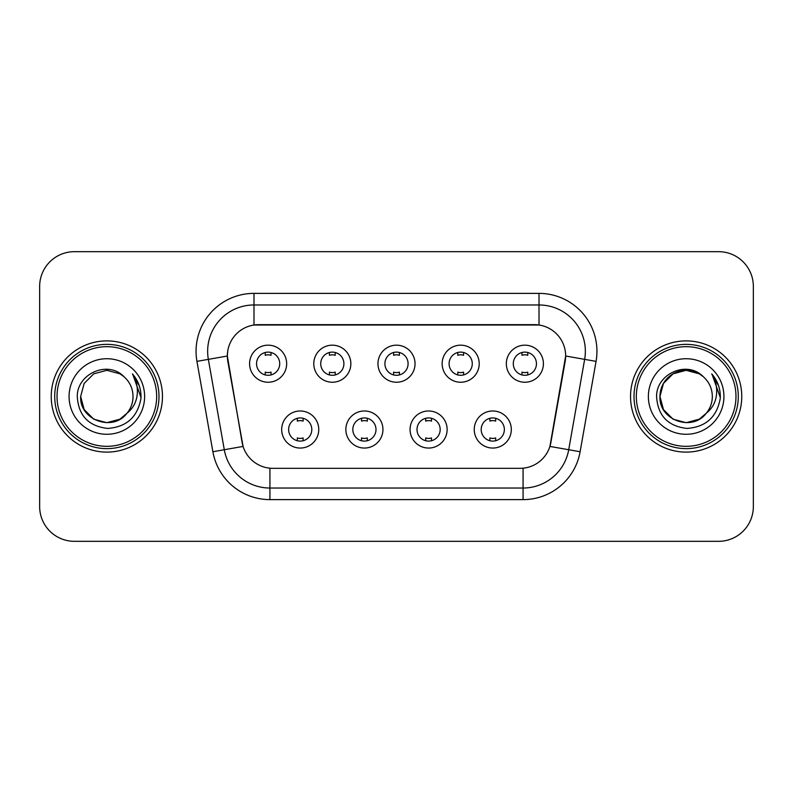 <?xml version="1.0" encoding="UTF-8"?>
<svg xmlns="http://www.w3.org/2000/svg" width="793" height="793" viewBox="0 0 793 793"><rect width="100%" height="100%" fill="white"/><g stroke="black" fill="none" stroke-linecap="round" stroke-linejoin="round"><path stroke-width="1.19" d="M382.94 429.519A18.536 18.536 0 0 1 364.403 448.055A18.536 18.536 0 0 1 345.867 429.519A18.536 18.536 0 0 1 364.403 410.982A18.536 18.536 0 0 1 382.94 429.519M352.826 429.519A11.588 11.588 0 0 0 364.403 441.106A11.588 11.588 0 0 0 375.991 429.519A11.588 11.588 0 0 0 364.403 417.931A11.588 11.588 0 0 0 352.826 429.519M447.133 429.519A18.536 18.536 0 0 1 428.597 448.055A18.536 18.536 0 0 1 410.06 429.519A18.536 18.536 0 0 1 428.597 410.982A18.536 18.536 0 0 1 447.133 429.519M417.009 429.519A11.588 11.588 0 0 0 428.597 441.106A11.588 11.588 0 0 0 440.174 429.519A11.588 11.588 0 0 0 428.597 417.931A11.588 11.588 0 0 0 417.009 429.519M511.316 429.519A18.536 18.536 0 0 1 492.78 448.055A18.536 18.536 0 0 1 474.244 429.519A18.536 18.536 0 0 1 492.78 410.982A18.536 18.536 0 0 1 511.316 429.519M481.192 429.519A11.588 11.588 0 0 0 492.78 441.106A11.588 11.588 0 0 0 504.368 429.519A11.588 11.588 0 0 0 492.78 417.931A11.588 11.588 0 0 0 481.192 429.519M318.756 429.519A18.536 18.536 0 0 1 300.22 448.055A18.536 18.536 0 0 1 281.684 429.519A18.536 18.536 0 0 1 300.22 410.982A18.536 18.536 0 0 1 318.756 429.519M288.632 429.519A11.588 11.588 0 0 0 300.22 441.106A11.588 11.588 0 0 0 311.808 429.519A11.588 11.588 0 0 0 300.22 417.931A11.588 11.588 0 0 0 288.632 429.519M350.853 363.709A18.536 18.536 0 0 1 332.317 382.246A18.536 18.536 0 0 1 313.78 363.709A18.536 18.536 0 0 1 332.317 345.173A18.536 18.536 0 0 1 350.853 363.709M320.729 363.709A11.588 11.588 0 0 0 332.317 375.297A11.588 11.588 0 0 0 343.904 363.709A11.588 11.588 0 0 0 332.317 352.122A11.588 11.588 0 0 0 320.729 363.709M415.036 363.709A18.536 18.536 0 0 1 396.5 382.246A18.536 18.536 0 0 1 377.964 363.709A18.536 18.536 0 0 1 396.5 345.173A18.536 18.536 0 0 1 415.036 363.709M384.912 363.709A11.588 11.588 0 0 0 396.5 375.297A11.588 11.588 0 0 0 408.088 363.709A11.588 11.588 0 0 0 396.5 352.122A11.588 11.588 0 0 0 384.912 363.709M479.22 363.709A18.536 18.536 0 0 1 460.683 382.246A18.536 18.536 0 0 1 442.147 363.709A18.536 18.536 0 0 1 460.683 345.173A18.536 18.536 0 0 1 479.22 363.709M449.096 363.709A11.588 11.588 0 0 0 460.683 375.297A11.588 11.588 0 0 0 472.271 363.709A11.588 11.588 0 0 0 460.683 352.122A11.588 11.588 0 0 0 449.096 363.709M543.413 363.709A18.536 18.536 0 0 1 524.877 382.246A18.536 18.536 0 0 1 506.34 363.709A18.536 18.536 0 0 1 524.877 345.173A18.536 18.536 0 0 1 543.413 363.709M513.289 363.709A11.588 11.588 0 0 0 524.877 375.297A11.588 11.588 0 0 0 536.455 363.709A11.588 11.588 0 0 0 524.877 352.122A11.588 11.588 0 0 0 513.289 363.709M286.66 363.709A18.536 18.536 0 0 1 268.123 382.246A18.536 18.536 0 0 1 249.587 363.709A18.536 18.536 0 0 1 268.123 345.173A18.536 18.536 0 0 1 286.66 363.709M256.545 363.709A11.588 11.588 0 0 0 268.123 375.297A11.588 11.588 0 0 0 279.711 363.709A11.588 11.588 0 0 0 268.123 352.122A11.588 11.588 0 0 0 256.545 363.709M212.881 451.742L196.942 361.37A57.929 57.929 0 0 1 253.988 293.38L539.012 293.38A57.929 57.929 0 0 1 596.058 361.37L580.119 451.742A57.929 57.929 0 0 1 523.073 499.62L269.927 499.62A57.929 57.929 0 0 1 212.881 451.742L243.084 446.419L227.819 361.38A31.284 31.284 0 0 1 258.627 324.664L534.373 324.664A31.284 31.284 0 0 1 565.181 361.38L550.877 442.484A31.284 31.284 0 0 1 520.069 468.336L272.931 468.336A31.284 31.284 0 0 1 242.123 442.484L227.343 356.017L208.351 359.358A46.341 46.341 0 0 1 253.988 304.968L539.012 304.968A46.341 46.341 0 0 1 584.649 359.358L568.71 449.73A46.341 46.341 0 0 1 523.073 488.032L269.927 488.032A46.341 46.341 0 0 1 224.29 449.73L208.351 359.358A46.341 46.341 0 0 1 207.647 351.319M51.238 396.5A55.609 55.609 0 0 0 106.847 452.109A55.609 55.609 0 0 0 162.466 396.5A55.609 55.609 0 0 0 106.847 340.891A55.609 55.609 0 0 0 51.238 396.5A55.609 55.609 0 0 0 106.847 452.109A55.609 55.609 0 0 0 162.466 396.5A55.609 55.609 0 0 0 106.847 340.891A55.609 55.609 0 0 0 51.238 396.5M630.534 396.5A55.609 55.609 0 0 0 686.153 452.109A55.609 55.609 0 0 0 741.762 396.5A55.609 55.609 0 0 0 686.153 340.891A55.609 55.609 0 0 0 630.534 396.5A55.609 55.609 0 0 0 686.153 452.109A55.609 55.609 0 0 0 741.762 396.5A55.609 55.609 0 0 0 686.153 340.891A55.609 55.609 0 0 0 630.534 396.5M253.988 293.38L253.988 325.011L539.012 325.011L539.012 293.38M227.343 355.948L227.69 351.319M520.069 468.336L272.931 468.336M584.649 359.358L565.657 356.017L549.916 446.419L568.71 449.73L584.649 359.358L596.058 361.37M550.877 442.484L550.689 443.465M242.311 443.465L242.123 442.484M753.35 286.432A34.753 34.753 0 0 0 718.597 251.678L74.403 251.678A34.753 34.753 0 0 0 39.65 286.432L39.65 506.568A34.753 34.753 0 0 0 74.403 541.322L718.597 541.322A34.753 34.753 0 0 0 753.35 506.568L753.35 286.432L753.35 506.568M39.65 286.432L39.65 506.568M718.597 251.678L74.403 251.678M74.403 541.322L718.597 541.322M271.028 352.488L271.028 355.304A8.892 8.892 0 0 0 265.229 355.304L265.229 352.488M265.229 374.93L265.229 372.115A8.892 8.892 0 0 0 271.028 372.115L271.028 374.93M297.325 440.739L297.325 437.924A8.892 8.892 0 0 0 303.114 437.924L303.114 440.739M303.114 418.298L303.114 421.113A8.892 8.892 0 0 0 297.325 421.113L297.325 418.298M335.211 352.488L335.211 355.304A8.892 8.892 0 0 0 329.412 355.304L329.412 352.488M329.412 374.93L329.412 372.115A8.892 8.892 0 0 0 335.211 372.115L335.211 374.93M399.394 352.488L399.394 355.304A8.892 8.892 0 0 0 393.606 355.304L393.606 352.488M393.606 374.93L393.606 372.115A8.892 8.892 0 0 0 399.394 372.115L399.394 374.93M463.588 352.488L463.588 355.304A8.892 8.892 0 0 0 457.789 355.304L457.789 352.488M457.789 374.93L457.789 372.115A8.892 8.892 0 0 0 463.588 372.115L463.588 374.93M527.771 352.488L527.771 355.304A8.892 8.892 0 0 0 521.972 355.304L521.972 352.488M521.972 374.93L521.972 372.115A8.892 8.892 0 0 0 527.771 372.115L527.771 374.93M361.509 440.739L361.509 437.924A8.892 8.892 0 0 0 367.308 437.924L367.308 440.739M367.308 418.298L367.308 421.113A8.892 8.892 0 0 0 361.509 421.113L361.509 418.298M425.692 440.739L425.692 437.924A8.892 8.892 0 0 0 431.491 437.924L431.491 440.739M431.491 418.298L431.491 421.113A8.892 8.892 0 0 0 425.692 421.113L425.692 418.298M489.886 440.739L489.886 437.924A8.892 8.892 0 0 0 495.675 437.924L495.675 440.739M495.675 418.298L495.675 421.113A8.892 8.892 0 0 0 489.886 421.113L489.886 418.298M119.941 419.18A26.189 26.189 0 0 0 127.019 413.212L121.428 418.258M156.667 396.5A49.82 49.82 0 0 0 106.847 346.68A49.82 49.82 0 0 0 57.027 396.5A49.82 49.82 0 0 0 106.847 446.32A49.82 49.82 0 0 0 156.667 396.5M158.987 396.5A52.14 52.14 0 0 0 106.847 344.36A52.14 52.14 0 0 0 54.707 396.5A52.14 52.14 0 0 0 106.847 448.64A52.14 52.14 0 0 0 158.987 396.5M121.22 418.397L127.019 413.212L119.941 419.18L106.847 422.689L93.752 419.18L84.167 409.594L80.658 396.5L84.167 409.594L93.752 419.18L106.847 422.689L119.941 419.18L127.019 413.212L119.941 419.18L106.847 422.689L93.752 419.18L84.167 409.594L80.658 396.5L84.167 383.406L93.752 373.82L106.847 370.311L119.941 373.82L124.005 376.715C107.937 359.863 76.99 373.741 77.278 396.5C78.457 415.621 88.598 426.267 107.689 428.428C126.493 427.07 137.576 417.078 140.946 398.463L141.005 396.5C140.906 387.906 138.051 380.362 132.431 373.87C136.703 380.878 138.21 388.421 136.951 396.5C135.791 403.25 132.481 408.821 127.019 413.212L121.379 418.288M80.658 396.5C79.31 419.784 112.319 431.987 126.483 413.837L121.17 418.426M127.019 413.212C130.964 408.336 132.976 402.765 133.036 396.5C132.887 388.6 129.883 381.998 124.005 376.715M69.07 396.5A37.777 37.777 0 0 0 106.847 434.277A37.777 37.777 0 0 0 144.623 396.5A37.777 37.777 0 0 0 106.847 358.723A37.777 37.777 0 0 0 69.07 396.5M132.689 374.157L140.985 397.491M132.431 373.87L139.251 385.705M699.248 419.18A26.189 26.189 0 0 0 706.315 413.212L699.248 419.18L686.153 422.689L673.059 419.18L663.473 409.594L659.964 396.5L663.473 383.406L673.059 373.82L686.153 370.311L699.248 373.82L703.312 376.715C687.234 359.863 656.287 373.741 656.584 396.5C657.764 415.621 667.894 426.267 686.996 428.428C705.8 427.07 716.882 417.078 720.252 398.463L720.312 396.5C720.213 387.906 717.348 380.362 711.727 373.87C716.01 380.878 717.506 388.421 716.248 396.5C715.098 403.25 711.787 408.821 706.315 413.212L699.248 419.18L686.153 422.689L673.059 419.18L663.473 409.594L659.964 396.5L663.473 409.594L673.059 419.18L686.153 422.689L699.248 419.18L706.315 413.212L699.248 419.18L686.153 422.689L673.059 419.18L663.473 409.594L659.964 396.5L663.473 409.594L673.059 419.18L686.153 422.689L699.248 419.18L706.315 413.212L699.248 419.18L686.153 422.689L673.059 419.18L663.473 409.594L659.964 396.5L663.473 409.594L673.059 419.18L686.153 422.689L699.248 419.18L706.315 413.212C710.27 408.336 712.283 402.765 712.342 396.5C712.193 388.6 709.18 381.998 703.312 376.715M735.973 396.5A49.82 49.82 0 0 0 686.153 346.68A49.82 49.82 0 0 0 636.333 396.5A49.82 49.82 0 0 0 686.153 446.32A49.82 49.82 0 0 0 735.973 396.5M738.293 396.5A52.14 52.14 0 0 0 686.153 344.36A52.14 52.14 0 0 0 634.013 396.5A52.14 52.14 0 0 0 686.153 448.64A52.14 52.14 0 0 0 738.293 396.5M699.248 373.82A26.189 26.189 0 0 0 659.964 396.5C658.616 419.784 691.625 431.987 705.78 413.837L706.315 413.212M648.377 396.5A37.777 37.777 0 0 0 686.153 434.277A37.777 37.777 0 0 0 723.93 396.5A37.777 37.777 0 0 0 686.153 358.723A37.777 37.777 0 0 0 648.377 396.5M711.985 374.157L720.292 397.491M711.727 373.87L718.557 385.705M523.073 468.187L523.073 499.62M269.927 499.62L269.927 468.187M196.942 361.37L208.351 359.358M568.71 449.73L580.119 451.742"/></g></svg>

